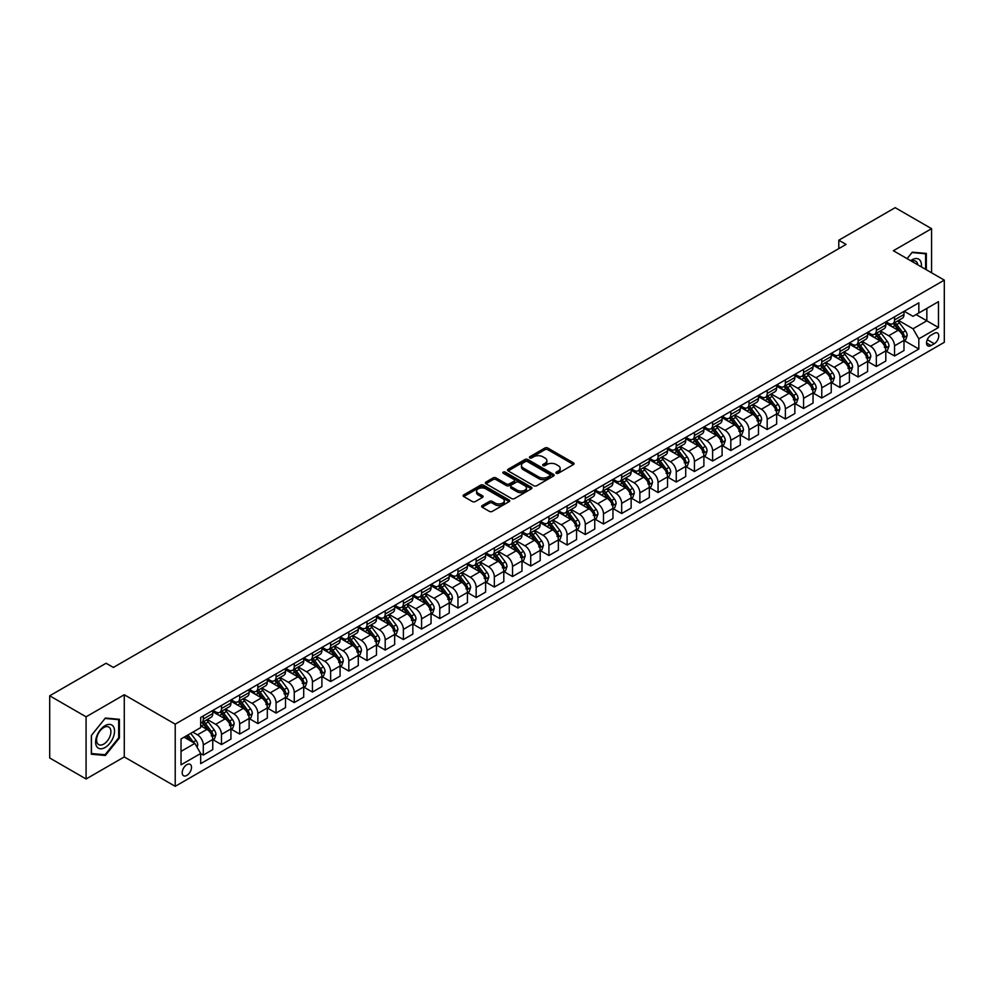 <?xml version="1.0" encoding="UTF-8"?>
<svg xmlns="http://www.w3.org/2000/svg" width="994" height="994" viewBox="0 0 994 994"><rect width="100%" height="100%" fill="white"/><g stroke="black" fill="none" stroke-linecap="round" stroke-linejoin="round"><path stroke-width="1.49" d="M556.305 473.268A1.416 0.82 0 0 0 558.305 473.268L573.476 464.509A2.025 1.168 0 0 0 574.072 463.676A2.025 1.168 0 0 0 573.476 462.856L547.769 448.008A2.025 1.168 0 0 0 544.911 448.008L529.74 456.78A1.416 0.82 0 0 0 531.74 457.923L533.703 456.793A6.461 3.728 0 0 1 542.848 456.793L544.985 458.035A6.461 3.728 0 0 1 546.874 460.669A6.461 3.728 0 0 1 544.985 463.316L543.022 464.447A1.416 0.82 0 0 0 545.023 465.602L546.986 464.459A6.461 3.728 0 0 1 556.131 464.459L558.268 465.701A6.461 3.728 0 0 1 560.156 468.336A6.461 3.728 0 0 1 558.268 470.982L556.305 472.113A1.416 0.82 0 0 0 556.305 473.268L556.305 472.113M186.86 775.407A6.585 3.802 120 0 0 191.159 769.604A6.585 3.802 120 0 0 190.152 764.336A6.585 3.802 120 0 0 186.86 764.659A6.585 3.802 120 0 0 182.548 770.462A6.585 3.802 120 0 0 183.567 775.742A6.585 3.802 120 0 0 186.86 775.407M482.202 505.573A2.025 1.168 0 0 0 481.618 506.406A2.025 1.168 0 0 0 482.202 507.226L489.421 511.388A2.025 1.168 0 0 0 492.278 511.388L509.127 501.659A2.025 1.168 0 0 0 509.723 500.839A2.025 1.168 0 0 0 509.127 500.007L483.419 485.159A2.025 1.168 0 0 0 480.562 485.159L463.713 494.9A2.025 1.168 0 0 0 463.117 495.72A2.025 1.168 0 0 0 463.713 496.54L472.423 501.572A2.025 1.168 0 0 0 475.281 501.572L482.488 497.41A2.025 1.168 0 0 0 483.084 496.59A2.025 1.168 0 0 0 482.488 495.757L478.176 493.272A5.405 3.119 0 0 1 476.586 491.061A5.405 3.119 0 0 1 479.928 488.178A5.405 3.119 0 0 1 485.817 488.849L502.74 498.628A5.405 3.119 0 0 1 504.318 500.839A5.405 3.119 0 0 1 500.988 503.709A5.405 3.119 0 0 1 495.099 503.039L492.278 501.411A2.025 1.168 0 0 0 489.421 501.411L482.202 505.573L482.202 507.226L489.421 503.088L489.421 501.411M124.275 694.756L86.08 716.811L49.7 695.8L49.7 757.975L86.08 778.985L124.275 756.931L175.217 786.329L175.217 724.154L124.275 694.756L124.275 756.931M931.564 272.778L931.564 228.67L893.37 250.724L944.3 280.134L175.217 724.154M931.564 228.67L895.184 207.671L838.799 240.225L838.799 248.624M49.7 695.8L106.085 663.246L113.366 667.446L846.068 244.425L838.799 240.225M533.84 485.743A2.025 1.168 0 0 0 536.698 485.743L553.559 476.014A2.025 1.168 0 0 0 554.143 475.182A2.025 1.168 0 0 0 553.559 474.362L527.839 459.514A2.025 1.168 0 0 0 524.981 459.514L508.133 469.243A2.025 1.168 0 0 0 507.536 470.075A2.025 1.168 0 0 0 508.133 470.895L533.84 485.743M503.772 473.579A1.416 0.82 0 0 1 505.2 473.778L505.2 472.088L531.343 487.184A2.025 1.168 0 0 1 531.939 488.004A2.025 1.168 0 0 1 531.343 488.837L514.494 498.566A2.025 1.168 0 0 1 511.637 498.566L485.917 483.718L485.917 482.078A2.025 1.168 0 0 0 485.333 482.898A2.025 1.168 0 0 0 485.917 483.718M485.917 482.078L493.136 477.903A2.025 1.168 0 0 1 495.994 477.903L506.418 483.929A2.025 1.168 0 0 0 509.276 483.929L514.06 481.171A2.025 1.168 0 0 0 514.656 480.338A2.025 1.168 0 0 0 514.06 479.518L503.2 473.243A1.416 0.82 0 0 1 505.2 472.088M934.261 333.313L931.055 335.164A6.374 3.678 120 0 0 926.893 340.78A6.374 3.678 120 0 0 927.862 345.9A6.374 3.678 120 0 0 931.055 345.577L934.261 343.738A6.374 3.678 120 0 0 938.423 338.109A6.374 3.678 120 0 0 937.454 333.002A6.374 3.678 120 0 0 934.261 333.313M175.217 786.329L944.3 342.309L944.3 280.134M904.205 311.259L913.014 316.34L918.829 312.986L918.829 302.822L200.676 717.444L200.676 727.608L181.032 738.952L181.032 764.821L200.676 753.477L200.676 763.653L918.829 349.031L918.829 338.855L913.014 328.778L898.539 320.428M918.829 312.986L938.485 301.642L938.485 327.523L918.829 338.855M86.08 716.811L86.08 778.985M916.07 314.576L926.843 320.801L926.843 308.364L938.485 301.642M913.014 328.778L926.843 320.801L938.485 327.523M181.032 751.377L194.861 743.4L184.089 737.188M200.676 753.564L203.298 755.08L203.298 744.916A8.238 4.759 -120 0 0 197.483 734.827L192.824 732.143M203.298 755.08L212.753 749.613L212.753 739.449A8.238 4.759 -120 0 0 206.938 729.372L200.676 725.757M212.977 739.66L221.488 744.581L221.488 734.404A8.238 4.759 -120 0 0 215.673 724.328L207.311 719.507M221.488 744.581L230.943 739.114L230.943 728.95A8.238 4.759 -120 0 0 225.129 718.873L212.753 711.729M231.167 729.161L239.678 734.069L239.678 723.905A8.238 4.759 -120 0 0 233.863 713.829L225.501 708.995M239.678 734.069L249.134 728.614L249.134 718.451A8.238 4.759 -120 0 0 243.319 708.362L230.943 701.23M249.357 718.662L257.868 723.57L257.868 713.406A8.238 4.759 -120 0 0 252.054 703.33L243.692 698.496M257.868 723.57L267.324 718.115L267.324 707.939A8.238 4.759 -120 0 0 261.509 697.863L249.134 690.718M267.548 708.15L276.059 713.071L276.059 702.907A8.238 4.759 -120 0 0 270.244 692.818L261.882 687.997M276.059 713.071L285.514 707.604L285.514 697.44A8.238 4.759 -120 0 0 279.699 687.363L267.324 680.219M285.738 697.651L294.249 702.572L294.249 692.408A8.238 4.759 -120 0 0 288.434 682.319L280.072 677.498M294.249 702.572L303.704 697.105L303.704 686.941A8.238 4.759 -120 0 0 297.889 676.864L285.514 669.72M303.928 687.152L312.439 692.06L312.439 681.896A8.238 4.759 -120 0 0 306.624 671.82L298.262 666.986M312.439 692.06L321.894 686.606L321.894 676.442A8.238 4.759 -120 0 0 316.08 666.353L303.704 659.221M322.118 676.653L330.629 681.561L330.629 671.397A8.238 4.759 -120 0 0 324.814 661.321L316.452 656.487M330.629 681.561L340.085 676.106L340.085 665.943A8.238 4.759 -120 0 0 334.27 655.854L321.894 648.709M340.308 666.142L348.819 671.062L348.819 660.898A8.238 4.759 -120 0 0 343.005 650.809L334.643 645.988M348.819 671.062L358.275 665.595L358.275 655.431A8.238 4.759 -120 0 0 352.46 645.354L340.085 638.21M358.499 655.642L367.01 660.563L367.01 650.399A8.238 4.759 -120 0 0 361.195 640.31L352.833 635.489M367.01 660.563L376.465 655.096L376.465 644.932A8.238 4.759 -120 0 0 370.65 634.855L358.275 627.711M376.689 645.143L385.2 650.064L385.2 639.887A8.238 4.759 -120 0 0 379.385 629.811L371.023 624.99M385.2 650.064L394.655 644.597L394.655 634.433A8.238 4.759 -120 0 0 388.84 624.344L376.465 617.212M394.879 634.644L403.39 639.552L403.39 629.388A8.238 4.759 -120 0 0 397.575 619.312L389.213 614.478M403.39 639.552L412.845 634.097L412.845 623.934A8.238 4.759 -120 0 0 407.031 613.845L394.655 606.7M413.069 624.133L421.58 629.053L421.58 618.889A8.238 4.759 -120 0 0 415.765 608.8L407.403 603.979M421.58 629.053L431.048 623.598L431.048 613.422A8.238 4.759 -120 0 0 425.221 603.346L412.845 596.201M431.259 613.633L439.77 618.554L439.77 608.39A8.238 4.759 -120 0 0 433.956 598.301L425.594 593.48M439.77 618.554L449.238 613.087L449.238 602.923A8.238 4.759 -120 0 0 443.411 592.846L431.048 585.702M449.45 603.134L457.961 608.055L457.961 597.879A8.238 4.759 -120 0 0 452.146 587.802L443.784 582.981M457.961 608.055L467.428 602.588L467.428 592.424A8.238 4.759 -120 0 0 461.601 582.335L449.238 575.203M467.64 592.635L476.151 597.543L476.151 587.379A8.238 4.759 -120 0 0 470.336 577.303L461.974 572.469M476.151 597.543L485.619 592.089L485.619 581.925A8.238 4.759 -120 0 0 479.791 571.836L467.428 564.691M485.83 582.136L494.341 587.044L494.341 576.88A8.238 4.759 -120 0 0 488.526 566.791L480.164 561.97M494.341 587.044L503.809 581.589L503.809 571.413A8.238 4.759 -120 0 0 497.982 561.337L485.619 554.192M504.02 571.625L512.531 576.545L512.531 566.381A8.238 4.759 -120 0 0 506.716 556.292L498.354 551.471M512.531 576.545L521.999 571.078L521.999 560.914A8.238 4.759 -120 0 0 516.172 550.838L503.809 543.693M522.21 561.125L530.721 566.046L530.721 555.87A8.238 4.759 -120 0 0 524.907 545.793L516.545 540.972M530.721 566.046L540.189 560.579L540.189 550.415A8.238 4.759 -120 0 0 534.362 540.326L521.999 533.194M540.401 550.626L548.912 555.534L548.912 545.371A8.238 4.759 -120 0 0 543.097 535.294L534.735 530.461M548.912 555.534L558.379 550.08L558.379 539.916A8.238 4.759 -120 0 0 552.552 529.827L540.189 522.682M558.591 540.127L567.102 545.035L567.102 534.871A8.238 4.759 -120 0 0 561.287 524.795L552.925 519.961M567.102 545.035L576.57 539.58L576.57 529.404A8.238 4.759 -120 0 0 570.742 519.328L558.379 512.183M576.781 529.616L585.292 534.536L585.292 524.372A8.238 4.759 -120 0 0 579.477 514.283L571.115 509.462M585.292 534.536L594.76 529.069L594.76 518.905A8.238 4.759 -120 0 0 588.933 508.829L576.57 501.684M594.971 519.116L603.482 524.037L603.482 513.861A8.238 4.759 -120 0 0 597.667 503.784L589.305 498.963M603.482 524.037L612.95 518.57L612.95 508.406A8.238 4.759 -120 0 0 607.123 498.329L594.76 491.185M613.161 508.617L621.672 513.525L621.672 503.362A8.238 4.759 -120 0 0 615.858 493.285L607.496 488.452M621.672 513.525L631.14 508.071L631.14 497.907A8.238 4.759 -120 0 0 625.313 487.818L612.95 480.686M631.352 498.118L639.863 503.026L639.863 492.862A8.238 4.759 -120 0 0 634.048 482.786L625.686 477.952M639.863 503.026L649.331 497.572L649.331 487.395A8.238 4.759 -120 0 0 643.503 477.319L631.14 470.174M649.542 487.607L658.053 492.527L658.053 482.363A8.238 4.759 -120 0 0 652.238 472.274L643.876 467.453M658.053 492.527L667.521 487.06L667.521 476.896A8.238 4.759 -120 0 0 661.693 466.82L649.331 459.675M667.732 477.108L676.243 482.028L676.243 471.864A8.238 4.759 -120 0 0 670.428 461.775L662.066 456.954M676.243 482.028L685.711 476.561L685.711 466.397A8.238 4.759 -120 0 0 679.884 456.321L667.521 449.176M685.922 466.608L694.433 471.516L694.433 461.353A8.238 4.759 -120 0 0 688.618 451.276L680.256 446.443M694.433 471.516L703.901 466.062L703.901 455.898A8.238 4.759 -120 0 0 698.074 445.809L685.711 438.677M704.112 456.109L712.623 461.017L712.623 450.854A8.238 4.759 -120 0 0 706.809 440.777L698.447 435.944M712.623 461.017L722.091 455.563L722.091 445.399A8.238 4.759 -120 0 0 716.264 435.31L703.901 428.166M722.303 445.598L730.814 450.518L730.814 440.354A8.238 4.759 -120 0 0 724.999 430.265L716.637 425.444M730.814 450.518L740.281 445.051L740.281 434.887A8.238 4.759 -120 0 0 734.454 424.811L722.091 417.666M740.493 435.099L749.004 440.019L749.004 429.855A8.238 4.759 -120 0 0 743.189 419.766L734.827 414.945M749.004 440.019L758.472 434.552L758.472 424.388A8.238 4.759 -120 0 0 752.644 414.312L740.281 407.167M758.683 424.6L767.194 429.52L767.194 419.344A8.238 4.759 -120 0 0 761.379 409.267L753.017 404.446M767.194 429.52L776.662 424.053L776.662 413.889A8.238 4.759 -120 0 0 770.835 403.8L758.472 396.668M776.873 414.1L785.384 419.008L785.384 408.845A8.238 4.759 -120 0 0 779.569 398.768L771.207 393.935M785.384 419.008L794.852 413.554L794.852 403.39A8.238 4.759 -120 0 0 789.025 393.301L776.662 386.157M795.063 403.589L803.574 408.509L803.574 398.346A8.238 4.759 -120 0 0 797.76 388.256L789.398 383.435M803.574 408.509L813.042 403.055L813.042 392.878A8.238 4.759 -120 0 0 807.215 382.802L794.852 375.657M813.254 393.09L821.765 398.01L821.765 387.846A8.238 4.759 -120 0 0 815.95 377.757L807.588 372.936M821.765 398.01L831.232 392.543L831.232 382.379A8.238 4.759 -120 0 0 825.405 372.303L813.042 365.158M831.444 382.591L839.955 387.511L839.955 377.335A8.238 4.759 -120 0 0 834.14 367.258L825.778 362.437M839.955 387.511L849.423 382.044L849.423 371.88A8.238 4.759 -120 0 0 843.595 361.791L831.232 354.659M849.634 372.091L858.145 376.999L858.145 366.836A8.238 4.759 -120 0 0 852.33 356.759L843.968 351.926M858.145 376.999L867.613 371.545L867.613 361.381A8.238 4.759 -120 0 0 861.786 351.292L849.423 344.148M867.824 361.592L876.335 366.5L876.335 356.337A8.238 4.759 -120 0 0 870.52 346.247L862.158 341.427M876.335 366.5L885.803 361.046L885.803 350.87A8.238 4.759 -120 0 0 879.976 340.793L867.613 333.649M886.014 351.081L894.525 356.001L894.525 345.837A8.238 4.759 -120 0 0 888.711 335.748L880.349 330.927M894.525 356.001L903.993 350.534L903.993 340.37A8.238 4.759 -120 0 0 898.166 330.294L885.803 323.149M886.014 321.758L888.711 323.311A8.238 4.759 -120 0 0 892.823 323.721A8.238 4.759 -120 0 0 894.525 319.956L894.525 316.85M867.824 332.269L870.52 333.822A8.238 4.759 -120 0 0 874.633 334.22A8.238 4.759 -120 0 0 876.335 330.455L876.335 327.349M849.634 342.768L852.33 344.322A8.238 4.759 -120 0 0 856.443 344.732A8.238 4.759 -120 0 0 858.145 340.954L858.145 337.848M831.444 353.268L834.14 354.821A8.238 4.759 -120 0 0 838.253 355.231A8.238 4.759 -120 0 0 839.955 351.466L839.955 348.347M813.254 363.767L815.95 365.32A8.238 4.759 -120 0 0 820.062 365.73A8.238 4.759 -120 0 0 821.765 361.965L821.765 358.859M795.063 374.278L797.76 375.831A8.238 4.759 -120 0 0 801.872 376.229A8.238 4.759 -120 0 0 803.574 372.464L803.574 369.358M776.873 384.777L779.569 386.331A8.238 4.759 -120 0 0 783.682 386.741A8.238 4.759 -120 0 0 785.384 382.963L785.384 379.857M758.683 395.277L761.379 396.83A8.238 4.759 -120 0 0 765.492 397.24A8.238 4.759 -120 0 0 767.194 393.475L767.194 390.356M740.493 405.776L743.189 407.329A8.238 4.759 -120 0 0 747.302 407.739A8.238 4.759 -120 0 0 749.004 403.974L749.004 400.868M722.303 416.275L724.999 417.84A8.238 4.759 -120 0 0 729.111 418.238A8.238 4.759 -120 0 0 730.814 414.473L730.814 411.367M704.112 426.786L706.809 428.339A8.238 4.759 -120 0 0 710.921 428.749A8.238 4.759 -120 0 0 712.623 424.972L712.623 421.866M685.922 437.285L688.618 438.839A8.238 4.759 -120 0 0 692.731 439.249A8.238 4.759 -120 0 0 694.433 435.484L694.433 432.365M667.732 447.785L670.428 449.338A8.238 4.759 -120 0 0 674.541 449.748A8.238 4.759 -120 0 0 676.243 445.983L676.243 442.877M649.542 458.284L652.238 459.849A8.238 4.759 -120 0 0 656.351 460.247A8.238 4.759 -120 0 0 658.053 456.482L658.053 453.376M631.352 468.795L634.048 470.348A8.238 4.759 -120 0 0 638.16 470.758A8.238 4.759 -120 0 0 639.863 466.981L639.863 463.875M613.161 479.294L615.858 480.847A8.238 4.759 -120 0 0 619.97 481.258A8.238 4.759 -120 0 0 621.672 477.493L621.672 474.374M594.971 489.793L597.667 491.347A8.238 4.759 -120 0 0 601.78 491.757A8.238 4.759 -120 0 0 603.482 487.992L603.482 484.886M576.781 500.293L579.477 501.846A8.238 4.759 -120 0 0 583.59 502.256A8.238 4.759 -120 0 0 585.292 498.491L585.292 495.385M558.591 510.804L561.287 512.357A8.238 4.759 -120 0 0 565.4 512.767A8.238 4.759 -120 0 0 567.102 508.99L567.102 505.884M540.401 521.303L543.097 522.856A8.238 4.759 -120 0 0 547.209 523.266A8.238 4.759 -120 0 0 548.912 519.489L548.912 516.383M522.21 531.802L524.907 533.356A8.238 4.759 -120 0 0 529.019 533.766A8.238 4.759 -120 0 0 530.721 530.001L530.721 526.895M504.02 542.302L506.716 543.855A8.238 4.759 -120 0 0 510.829 544.265A8.238 4.759 -120 0 0 512.531 540.5L512.531 537.394M485.83 552.813L488.526 554.366A8.238 4.759 -120 0 0 492.639 554.764A8.238 4.759 -120 0 0 494.341 550.999L494.341 547.893M467.64 563.312L470.336 564.865A8.238 4.759 -120 0 0 474.449 565.275A8.238 4.759 -120 0 0 476.151 561.498L476.151 558.392M449.45 573.811L452.146 575.364A8.238 4.759 -120 0 0 456.258 575.774A8.238 4.759 -120 0 0 457.961 572.01L457.961 568.891M431.259 584.31L433.956 585.864A8.238 4.759 -120 0 0 438.068 586.274A8.238 4.759 -120 0 0 439.77 582.509L439.77 579.403M413.069 594.822L415.765 596.375A8.238 4.759 -120 0 0 419.878 596.773A8.238 4.759 -120 0 0 421.58 593.008L421.58 589.902M394.879 605.321L397.575 606.874A8.238 4.759 -120 0 0 401.688 607.284A8.238 4.759 -120 0 0 403.39 603.507L403.39 600.401M376.689 615.82L379.385 617.373A8.238 4.759 -120 0 0 383.498 617.783A8.238 4.759 -120 0 0 385.2 614.019L385.2 610.9M358.499 626.319L361.195 627.873A8.238 4.759 -120 0 0 365.307 628.283A8.238 4.759 -120 0 0 367.01 624.518L367.01 621.412M340.308 636.819L343.005 638.384A8.238 4.759 -120 0 0 347.117 638.782A8.238 4.759 -120 0 0 348.819 635.017L348.819 631.911M322.118 647.33L324.814 648.883A8.238 4.759 -120 0 0 328.927 649.293A8.238 4.759 -120 0 0 330.629 645.516L330.629 642.41M303.928 657.829L306.624 659.382A8.238 4.759 -120 0 0 310.737 659.792A8.238 4.759 -120 0 0 312.439 656.028L312.439 652.909M285.738 668.328L288.434 669.881A8.238 4.759 -120 0 0 292.547 670.291A8.238 4.759 -120 0 0 294.249 666.527L294.249 663.42M267.548 678.827L270.244 680.393A8.238 4.759 -120 0 0 274.356 680.791A8.238 4.759 -120 0 0 276.059 677.026L276.059 673.92M249.357 689.339L252.054 690.892A8.238 4.759 -120 0 0 256.166 691.302A8.238 4.759 -120 0 0 257.868 687.525L257.868 684.419M231.167 699.838L233.863 701.391A8.238 4.759 -120 0 0 237.976 701.801A8.238 4.759 -120 0 0 239.678 698.036L239.678 694.918M212.977 710.337L215.673 711.89A8.238 4.759 -120 0 0 219.786 712.3A8.238 4.759 -120 0 0 221.488 708.536L221.488 705.429M904.205 340.582L918.829 349.031M892.823 323.721L902.291 318.266A8.238 4.759 -120 0 0 903.993 314.489L903.993 311.383M874.633 334.22L884.101 328.766A8.238 4.759 -120 0 0 885.803 325.001L885.803 321.882M856.443 344.732L865.911 339.265A8.238 4.759 -120 0 0 867.613 335.5L867.613 332.394M838.253 355.231L847.72 349.764A8.238 4.759 -120 0 0 849.423 345.999L849.423 342.893M820.062 365.73L829.518 360.275A8.238 4.759 -120 0 0 831.232 356.498L831.232 353.392M801.872 376.229L811.328 370.774A8.238 4.759 -120 0 0 813.042 367.01L813.042 363.891M783.682 386.741L793.137 381.274A8.238 4.759 -120 0 0 794.852 377.509L794.852 374.403M765.492 397.24L774.947 391.773A8.238 4.759 -120 0 0 776.662 388.008L776.662 384.902M747.302 407.739L756.757 402.284A8.238 4.759 -120 0 0 758.472 398.507L758.472 395.401M729.111 418.238L738.567 412.783A8.238 4.759 -120 0 0 740.281 409.019L740.281 405.9M710.921 428.749L720.377 423.282A8.238 4.759 -120 0 0 722.091 419.518L722.091 416.411M692.731 439.249L702.186 433.782A8.238 4.759 -120 0 0 703.901 430.017L703.901 426.911M674.541 449.748L683.996 444.293A8.238 4.759 -120 0 0 685.711 440.516L685.711 437.41M656.351 460.247L665.806 454.792A8.238 4.759 -120 0 0 667.521 451.027L667.521 447.909M638.16 470.758L647.616 465.291A8.238 4.759 -120 0 0 649.331 461.527L649.331 458.42M619.97 481.258L629.426 475.791A8.238 4.759 -120 0 0 631.14 472.026L631.14 468.919M601.78 491.757L611.235 486.302A8.238 4.759 -120 0 0 612.95 482.525L612.95 479.419M583.59 502.256L593.045 496.801A8.238 4.759 -120 0 0 594.76 493.024L594.76 489.918M565.4 512.767L574.855 507.3A8.238 4.759 -120 0 0 576.57 503.536L576.57 500.429M547.209 523.266L556.665 517.799A8.238 4.759 -120 0 0 558.379 514.035L558.379 510.928M529.019 533.766L538.475 528.299A8.238 4.759 -120 0 0 540.189 524.534L540.189 521.428M510.829 544.265L520.284 538.81A8.238 4.759 -120 0 0 521.999 535.033L521.999 531.927M492.639 554.764L502.094 549.309A8.238 4.759 -120 0 0 503.809 545.544L503.809 542.426M474.449 565.275L483.904 559.808A8.238 4.759 -120 0 0 485.619 556.044L485.619 552.937M456.258 575.774L465.714 570.308A8.238 4.759 -120 0 0 467.428 566.543L467.428 563.436M438.068 586.274L447.524 580.819A8.238 4.759 -120 0 0 449.238 577.042L449.238 573.936M419.878 596.773L429.333 591.318A8.238 4.759 -120 0 0 431.048 587.553L431.048 584.435M401.688 607.284L411.143 601.817A8.238 4.759 -120 0 0 412.845 598.053L412.845 594.946M383.498 617.783L392.953 612.316A8.238 4.759 -120 0 0 394.655 608.552L394.655 605.445M365.307 628.283L374.763 622.828A8.238 4.759 -120 0 0 376.465 619.051L376.465 615.945M347.117 638.782L356.573 633.327A8.238 4.759 -120 0 0 358.275 629.562L358.275 626.444M328.927 649.293L338.382 643.826A8.238 4.759 -120 0 0 340.085 640.061L340.085 636.955M310.737 659.792L320.192 654.325A8.238 4.759 -120 0 0 321.894 650.561L321.894 647.454M292.547 670.291L302.002 664.837A8.238 4.759 -120 0 0 303.704 661.06L303.704 657.953M274.356 680.791L283.812 675.336A8.238 4.759 -120 0 0 285.514 671.571L285.514 668.453M256.166 691.302L265.622 685.835A8.238 4.759 -120 0 0 267.324 682.07L267.324 678.964M237.976 701.801L247.431 696.334A8.238 4.759 -120 0 0 249.134 692.569L249.134 689.463M219.786 712.3L229.241 706.846A8.238 4.759 -120 0 0 230.943 703.069L230.943 699.962M200.676 723.135A8.238 4.759 -120 0 0 201.596 722.8L211.051 717.345A8.238 4.759 -120 0 0 212.753 713.568L212.753 710.461M201.596 722.8A8.238 4.759 -120 0 0 203.298 719.035L203.298 715.928M194.861 743.4L200.676 753.477M926.333 269.759L926.333 253.42L912.281 252.165L907.075 258.639M91.324 754.235L105.364 755.49L119.404 738.02L119.404 719.296L105.364 718.041L91.324 735.51L91.324 754.235M118.684 737.598L119.404 738.02M103.873 754.632L105.364 755.49M556.876 473.467L558.268 472.659A6.461 3.728 0 0 0 560.156 470.025L560.156 468.336M546.874 460.669L546.874 462.347A6.461 3.728 0 0 1 544.985 464.993L543.581 465.801M573.476 462.856L573.476 464.509L547.769 449.698A2.025 1.168 0 0 0 544.911 449.698L530.299 458.135M553.559 474.362L553.559 476.014L527.839 461.191A2.025 1.168 0 0 0 524.981 461.191L508.158 470.907M549.98 475.766A1.416 0.82 0 0 0 549.98 474.61L527.416 461.576A1.416 0.82 0 0 0 525.416 461.576L523.341 462.769A6.461 3.728 0 0 0 521.452 465.416A6.461 3.728 0 0 0 523.341 468.05L538.773 476.958A6.461 3.728 0 0 0 547.918 476.958L549.98 475.766L549.98 477.443A1.416 0.82 0 0 0 550.403 476.871L550.403 475.182M521.452 465.416L521.452 467.093A6.461 3.728 0 0 0 523.341 469.727L523.341 468.05M549.98 477.443L547.918 478.636A6.461 3.728 0 0 1 538.773 478.636L523.341 469.727M485.942 483.743L493.136 479.593L493.136 477.903M514.656 480.338L514.656 482.015A2.025 1.168 0 0 1 514.06 482.848L509.276 485.606A2.025 1.168 0 0 1 506.418 485.606L495.994 479.593A2.025 1.168 0 0 0 493.136 479.593M505.2 473.778L531.318 488.849M517.24 490.179A5.405 3.119 0 0 0 523.13 490.85A5.405 3.119 0 0 0 526.46 487.967A5.405 3.119 0 0 0 524.882 485.768L518.918 482.314A2.025 1.168 0 0 0 516.06 482.314L511.276 485.084A2.025 1.168 0 0 0 510.68 485.904A2.025 1.168 0 0 0 511.276 486.737L517.24 490.179L517.24 491.856A5.405 3.119 0 0 0 523.13 492.527A5.405 3.119 0 0 0 526.46 489.644L526.46 487.967M510.68 485.904L510.68 487.582A2.025 1.168 0 0 0 511.276 488.414L511.276 486.737M517.24 491.856L511.276 488.414M504.318 500.839L504.318 502.517A5.405 3.119 0 0 1 500.988 505.399A5.405 3.119 0 0 1 495.099 504.716L492.278 503.088A2.025 1.168 0 0 0 489.421 503.088M476.586 491.061L476.586 492.738A5.405 3.119 0 0 0 478.176 494.95L478.176 493.272M482.488 495.757L482.488 497.41L478.176 494.95M509.127 500.007L509.127 501.659L483.419 486.849A2.025 1.168 0 0 0 480.562 486.849L463.738 496.565M903.993 340.706L905.733 339.699L907.187 335.5A5.455 3.144 -120 0 0 905.447 330.853L899.508 322.913A15.742 9.095 -120 0 0 897.781 320.863M891.879 326.653A15.742 9.095 -120 0 0 888.648 323.286M902.502 336.742L904.242 335.736A5.455 3.144 -120 0 0 902.689 332.456L896.737 324.516A15.742 9.095 -120 0 0 895.022 322.454M893.556 323.298A13.071 7.542 60 0 1 895.706 325.746L900.738 332.456M893.271 323.46A15.742 9.095 60 0 1 894.998 325.523L898.949 330.803M885.803 351.205L887.543 350.199L888.996 345.999A5.455 3.144 -120 0 0 887.257 341.352L881.318 333.425A15.742 9.095 -120 0 0 879.591 331.362M873.689 337.152A15.742 9.095 -120 0 0 870.458 333.785M884.312 347.241L886.052 346.235A5.455 3.144 -120 0 0 884.498 342.955L878.547 335.015A15.742 9.095 -120 0 0 876.832 332.953M875.366 333.81A13.071 7.542 60 0 1 877.516 336.245L882.548 342.955M875.08 333.972A15.742 9.095 60 0 1 876.807 336.022L880.759 341.302M867.613 361.717L869.352 360.71L870.806 356.498A5.455 3.144 -120 0 0 869.067 351.864L863.127 343.924A15.742 9.095 -120 0 0 861.4 341.861M855.499 347.664A15.742 9.095 -120 0 0 852.268 344.284M866.122 357.741L867.861 356.734A5.455 3.144 -120 0 0 866.308 353.454L860.357 345.514A15.742 9.095 -120 0 0 858.642 343.464M857.176 344.309A13.071 7.542 60 0 1 859.325 346.744L864.358 353.466M856.89 344.471A15.742 9.095 60 0 1 858.617 346.521L862.568 351.801M849.423 372.216L851.162 371.209L852.616 367.01A5.455 3.144 -120 0 0 850.876 362.363L844.937 354.423A15.742 9.095 -120 0 0 843.21 352.361M837.308 358.163A15.742 9.095 -120 0 0 834.078 354.783M847.932 368.24L849.671 367.233A5.455 3.144 -120 0 0 848.118 363.953L842.166 356.026A15.742 9.095 -120 0 0 840.452 353.963M838.986 354.808A13.071 7.542 60 0 1 841.135 357.244L846.167 363.966M838.7 354.97A15.742 9.095 60 0 1 840.427 357.032L844.378 362.301M831.232 382.715L832.972 381.708L834.426 377.509A5.455 3.144 -120 0 0 832.686 372.862L826.747 364.922A15.742 9.095 -120 0 0 825.02 362.872M819.118 368.662A15.742 9.095 -120 0 0 815.888 365.295M829.741 378.751L831.481 377.745A5.455 3.144 -120 0 0 829.928 374.465L823.976 366.525A15.742 9.095 -120 0 0 822.262 364.463M820.795 365.307A13.071 7.542 60 0 1 822.945 367.755L827.977 374.465M820.51 365.469A15.742 9.095 60 0 1 822.237 367.531L826.188 372.812M921.351 266.889A13.382 7.728 120 0 0 920.183 260.527A13.382 7.728 120 0 0 910.641 260.701M917.773 264.814A10.126 5.852 120 0 0 916.866 262.242A10.126 5.852 120 0 0 915.735 261.186A10.126 5.852 120 0 0 911.573 261.236M911.97 252.563L925.6 253.793L925.6 269.337M924.693 253.271L925.6 253.793M907.112 258.664L911.995 252.575M105.066 725.67A13.382 7.728 120 0 0 95.61 742.058A13.382 7.728 120 0 0 105.066 747.513A13.382 7.728 120 0 0 114.534 731.137A13.382 7.728 120 0 0 105.066 725.67M103.749 727.558A10.126 5.852 120 0 0 97.126 736.479A10.126 5.852 120 0 0 98.679 744.605A10.126 5.852 120 0 0 103.749 744.096A10.126 5.852 120 0 0 110.359 735.175A10.126 5.852 120 0 0 108.806 727.061A10.126 5.852 120 0 0 103.749 727.558M118.684 737.809L105.066 754.732L91.46 753.527L91.46 735.374L105.066 718.451L118.684 719.668L118.684 737.809M117.777 719.147L118.684 719.668M813.042 393.214L814.782 392.208L816.236 388.008A5.455 3.144 -120 0 0 814.496 383.361L808.557 375.434A15.742 9.095 -120 0 0 806.83 373.371M800.928 379.161A15.742 9.095 -120 0 0 797.697 375.794M811.551 389.25L813.291 388.244A5.455 3.144 -120 0 0 811.738 384.964L805.786 377.024A15.742 9.095 -120 0 0 804.071 374.962M802.605 375.807A13.071 7.542 60 0 1 804.755 378.254L809.787 384.964M802.32 375.981A15.742 9.095 60 0 1 804.047 378.031L807.998 383.311M794.852 403.726L796.592 402.707L798.045 398.507A5.455 3.144 -120 0 0 796.306 393.873L790.367 385.933A15.742 9.095 -120 0 0 788.64 383.87M782.725 389.673A15.742 9.095 -120 0 0 779.507 386.293M793.361 399.75L795.101 398.743A5.455 3.144 -120 0 0 793.547 395.463L787.596 387.523A15.742 9.095 -120 0 0 785.881 385.473M784.415 386.318A13.071 7.542 60 0 1 786.565 388.753L791.597 395.475M784.129 386.48A15.742 9.095 60 0 1 785.856 388.53L789.808 393.81M776.662 414.225L778.401 413.218L779.855 409.019A5.455 3.144 -120 0 0 778.116 404.372L772.176 396.432A15.742 9.095 -120 0 0 770.449 394.369M764.535 400.172A15.742 9.095 -120 0 0 761.317 396.792M775.171 410.249L776.91 409.242A5.455 3.144 -120 0 0 775.357 405.962L769.406 398.022A15.742 9.095 -120 0 0 767.691 395.972M766.225 396.817A13.071 7.542 60 0 1 768.374 399.253L773.407 405.974M765.939 396.979A15.742 9.095 60 0 1 767.666 399.041L771.617 404.309M758.472 424.724L760.211 423.717L761.665 419.518A5.455 3.144 -120 0 0 759.925 414.871L753.986 406.931A15.742 9.095 -120 0 0 752.259 404.881M746.345 410.671A15.742 9.095 -120 0 0 743.127 407.304M756.981 420.76L758.72 419.754A5.455 3.144 -120 0 0 757.167 416.474L751.216 408.534A15.742 9.095 -120 0 0 749.501 406.471M748.035 407.316A13.071 7.542 60 0 1 750.184 409.764L755.216 416.474M747.749 407.478A15.742 9.095 60 0 1 749.476 409.54L753.427 414.821M740.281 435.223L742.021 434.216L743.475 430.017A5.455 3.144 -120 0 0 741.735 425.37L735.796 417.43A15.742 9.095 -120 0 0 734.069 415.38M728.155 421.17A15.742 9.095 -120 0 0 724.937 417.803M738.79 431.259L740.53 430.253A5.455 3.144 -120 0 0 738.977 426.973L733.025 419.033A15.742 9.095 -120 0 0 731.311 416.971M729.844 417.815A13.071 7.542 60 0 1 731.994 420.263L737.026 426.973M729.559 417.989A15.742 9.095 60 0 1 731.286 420.04L735.237 425.32M722.091 445.734L723.831 444.716L725.285 440.516A5.455 3.144 -120 0 0 723.545 435.881L717.606 427.942A15.742 9.095 -120 0 0 715.879 425.879M709.964 431.682A15.742 9.095 -120 0 0 706.746 428.302M720.6 441.758L722.34 440.752A5.455 3.144 -120 0 0 720.787 437.472L714.835 429.532A15.742 9.095 -120 0 0 713.12 427.482M711.654 428.327A13.071 7.542 60 0 1 713.804 430.762L718.836 437.484M711.369 428.489A15.742 9.095 60 0 1 713.096 430.539L717.047 435.819M703.901 456.234L705.641 455.227L707.094 451.027A5.455 3.144 -120 0 0 705.355 446.381L699.416 438.441A15.742 9.095 -120 0 0 697.689 436.378M691.774 442.181A15.742 9.095 -120 0 0 688.556 438.801M702.41 452.258L704.15 451.251A5.455 3.144 -120 0 0 702.596 447.971L696.645 440.031A15.742 9.095 -120 0 0 694.93 437.981M693.464 438.826A13.071 7.542 60 0 1 695.614 441.261L700.646 447.983M693.178 438.988A15.742 9.095 60 0 1 694.905 441.05L698.857 446.318M685.711 466.733L687.45 465.726L688.904 461.527A5.455 3.144 -120 0 0 687.165 456.88L681.225 448.94A15.742 9.095 -120 0 0 679.498 446.89M673.584 452.68A15.742 9.095 -120 0 0 670.366 449.313M684.22 462.769L685.959 461.75A5.455 3.144 -120 0 0 684.406 458.47L678.455 450.543A15.742 9.095 -120 0 0 676.74 448.48M675.274 449.325A13.071 7.542 60 0 1 677.423 451.761L682.456 458.482M674.988 449.487A15.742 9.095 60 0 1 676.715 451.549L680.666 456.83M667.521 477.232L669.26 476.225L670.714 472.026A5.455 3.144 -120 0 0 668.974 467.379L663.035 459.439A15.742 9.095 -120 0 0 661.308 457.389M655.394 463.179A15.742 9.095 -120 0 0 652.176 459.812M666.03 473.268L667.769 472.262A5.455 3.144 -120 0 0 666.216 468.982L660.264 461.042A15.742 9.095 -120 0 0 658.55 458.979M657.084 459.824A13.071 7.542 60 0 1 659.233 462.272L664.265 468.982M656.798 459.986A15.742 9.095 60 0 1 658.525 462.048L662.476 467.329M649.331 487.743L651.07 486.725L652.524 482.525A5.455 3.144 -120 0 0 650.784 477.878L644.845 469.951A15.742 9.095 -120 0 0 643.118 467.888M637.204 473.678A15.742 9.095 -120 0 0 633.986 470.311M647.839 483.767L649.579 482.761A5.455 3.144 -120 0 0 648.026 479.481L642.074 471.541A15.742 9.095 -120 0 0 640.36 469.491M638.894 470.336A13.071 7.542 60 0 1 641.043 472.771L646.075 479.493M638.608 470.497A15.742 9.095 60 0 1 640.335 472.548L644.286 477.828M631.14 498.242L632.88 497.236L634.334 493.024A5.455 3.144 -120 0 0 632.594 488.389L626.655 480.45A15.742 9.095 -120 0 0 624.928 478.387M619.013 484.19A15.742 9.095 -120 0 0 615.795 480.81M629.649 494.267L631.389 493.26A5.455 3.144 -120 0 0 629.836 489.98L623.884 482.04A15.742 9.095 -120 0 0 622.169 479.99M620.703 480.835A13.071 7.542 60 0 1 622.853 483.27L627.885 489.992M620.418 480.997A15.742 9.095 60 0 1 622.145 483.059L626.096 488.327M612.95 508.742L614.69 507.735L616.143 503.536A5.455 3.144 -120 0 0 614.404 498.889L608.465 490.949A15.742 9.095 -120 0 0 606.738 488.899M600.823 494.689A15.742 9.095 -120 0 0 597.605 491.309M611.459 504.778L613.199 503.759A5.455 3.144 -120 0 0 611.645 500.479L605.694 492.552A15.742 9.095 -120 0 0 603.979 490.489M602.513 491.334A13.071 7.542 60 0 1 604.663 493.769L609.695 500.491M602.227 491.496A15.742 9.095 60 0 1 603.954 493.558L607.906 498.826M594.76 519.241L596.499 518.234L597.953 514.035A5.455 3.144 -120 0 0 596.214 509.388L590.274 501.448A15.742 9.095 -120 0 0 588.547 499.398M582.633 505.188A15.742 9.095 -120 0 0 579.415 501.821M593.269 515.277L595.008 514.271A5.455 3.144 -120 0 0 593.455 510.991L587.504 503.051A15.742 9.095 -120 0 0 585.789 500.988M584.323 501.833A13.071 7.542 60 0 1 586.472 504.281L591.505 510.991M584.037 501.995A15.742 9.095 60 0 1 585.764 504.057L589.715 509.338M576.57 529.74L578.309 528.733L579.763 524.534A5.455 3.144 -120 0 0 578.023 519.887L572.084 511.96A15.742 9.095 -120 0 0 570.357 509.897M564.443 515.687A15.742 9.095 -120 0 0 561.225 512.32M575.079 525.776L576.818 524.77A5.455 3.144 -120 0 0 575.265 521.49L569.313 513.55A15.742 9.095 -120 0 0 567.599 511.5M566.133 512.345A13.071 7.542 60 0 1 568.282 514.78L573.314 521.49M565.847 512.506A15.742 9.095 60 0 1 567.562 514.557L571.525 519.837M558.379 540.251L560.119 539.245L561.573 535.033A5.455 3.144 -120 0 0 559.833 530.398L553.894 522.459A15.742 9.095 -120 0 0 552.167 520.396M546.253 526.199A15.742 9.095 -120 0 0 543.035 522.819M556.888 536.275L558.628 535.269A5.455 3.144 -120 0 0 557.075 531.989L551.123 524.049A15.742 9.095 -120 0 0 549.409 521.999M547.942 522.844A13.071 7.542 60 0 1 550.092 525.279L555.112 532.001M547.657 523.006A15.742 9.095 60 0 1 549.371 525.056L553.335 530.336M540.189 550.751L541.929 549.744L543.383 545.544A5.455 3.144 -120 0 0 541.643 540.898L535.704 532.958A15.742 9.095 -120 0 0 533.977 530.908M528.062 536.698A15.742 9.095 -120 0 0 524.844 533.318M538.698 546.787L540.438 545.768A5.455 3.144 -120 0 0 538.885 542.488L532.933 534.561A15.742 9.095 -120 0 0 531.218 532.498M529.752 533.343A13.071 7.542 60 0 1 531.902 535.778L536.922 542.5M529.467 533.505A15.742 9.095 60 0 1 531.181 535.567L535.145 540.835M521.999 561.25L523.739 560.243L525.192 556.044A5.455 3.144 -120 0 0 523.453 551.397L517.514 543.457A15.742 9.095 -120 0 0 515.787 541.407M509.872 547.197A15.742 9.095 -120 0 0 506.654 543.83M520.508 557.286L522.248 556.28A5.455 3.144 -120 0 0 520.694 552.999L514.743 545.06A15.742 9.095 -120 0 0 513.028 542.997M511.562 543.842A13.071 7.542 60 0 1 513.699 546.29L518.731 552.999M511.276 544.004A15.742 9.095 60 0 1 512.991 546.066L516.955 551.347M503.809 571.749L505.548 570.742L507.002 566.543A5.455 3.144 -120 0 0 505.263 561.896L499.323 553.969A15.742 9.095 -120 0 0 497.596 551.906M491.682 557.696A15.742 9.095 -120 0 0 488.464 554.329M502.318 567.785L504.057 566.779A5.455 3.144 -120 0 0 502.504 563.499L496.553 555.559A15.742 9.095 -120 0 0 494.838 553.496M493.372 554.354A13.071 7.542 60 0 1 495.509 556.789L500.541 563.499M493.086 554.515A15.742 9.095 60 0 1 494.801 556.565L498.764 561.846M485.619 582.26L487.358 581.254L488.812 577.042A5.455 3.144 -120 0 0 487.072 572.407L481.133 564.468A15.742 9.095 -120 0 0 479.406 562.405M473.492 568.208A15.742 9.095 -120 0 0 470.274 564.828M484.128 578.284L485.867 577.278A5.455 3.144 -120 0 0 484.314 573.998L478.362 566.058A15.742 9.095 -120 0 0 476.648 564.008M475.182 564.853A13.071 7.542 60 0 1 477.319 567.288L482.351 574.01M474.896 565.014A15.742 9.095 60 0 1 476.611 567.065L480.574 572.345M467.428 592.759L469.168 591.753L470.622 587.553A5.455 3.144 -120 0 0 468.882 582.906L462.943 574.967A15.742 9.095 -120 0 0 461.216 572.904M455.302 578.707A15.742 9.095 -120 0 0 452.084 575.327M465.938 588.783L467.677 587.777A5.455 3.144 -120 0 0 466.124 584.497L460.172 576.57A15.742 9.095 -120 0 0 458.458 574.507M456.991 575.352A13.071 7.542 60 0 1 459.129 577.787L464.161 584.509M456.706 575.514A15.742 9.095 60 0 1 458.42 577.576L462.384 582.844M449.238 603.259L450.978 602.252L452.432 598.053A5.455 3.144 -120 0 0 450.692 593.406L444.753 585.466A15.742 9.095 -120 0 0 443.026 583.416M437.111 589.206A15.742 9.095 -120 0 0 433.893 585.839M447.747 599.295L449.487 598.289A5.455 3.144 -120 0 0 447.934 595.008L441.982 587.069A15.742 9.095 -120 0 0 440.267 585.006M438.801 585.851A13.071 7.542 60 0 1 440.938 588.299L445.971 595.008M438.516 586.013A15.742 9.095 60 0 1 440.23 588.075L444.194 593.356M431.048 613.758L432.788 612.751L434.241 608.552A5.455 3.144 -120 0 0 432.502 603.905L426.55 595.978A15.742 9.095 -120 0 0 424.836 593.915M418.921 599.705A15.742 9.095 -120 0 0 415.703 596.338M429.557 609.794L431.297 608.788A5.455 3.144 -120 0 0 429.743 605.508L423.792 597.568A15.742 9.095 -120 0 0 422.077 595.505M420.611 596.363A13.071 7.542 60 0 1 422.748 598.798L427.78 605.508M420.325 596.524A15.742 9.095 60 0 1 422.04 598.574L426.004 603.855M412.845 624.269L414.597 623.25L416.051 619.051A5.455 3.144 -120 0 0 414.312 614.416L408.36 606.477A15.742 9.095 -120 0 0 406.645 604.414M400.731 610.217A15.742 9.095 -120 0 0 397.513 606.837M411.367 620.293L413.106 619.287A5.455 3.144 -120 0 0 411.553 616.007L405.602 608.067A15.742 9.095 -120 0 0 403.887 606.017M402.421 606.862A13.071 7.542 60 0 1 404.558 609.297L409.59 616.019M402.135 607.023A15.742 9.095 60 0 1 403.85 609.073L407.813 614.354M394.655 634.768L396.407 633.762L397.861 629.562A5.455 3.144 -120 0 0 396.121 624.915L390.17 616.976A15.742 9.095 -120 0 0 388.455 614.913M382.541 620.716A15.742 9.095 -120 0 0 379.323 617.336M393.177 630.792L394.916 629.786A5.455 3.144 -120 0 0 393.351 626.506L387.411 618.566A15.742 9.095 -120 0 0 385.697 616.516M384.231 617.361A13.071 7.542 60 0 1 386.368 619.796L391.4 626.518M383.945 617.522A15.742 9.095 60 0 1 385.66 619.585L389.623 624.853M376.465 645.268L378.217 644.261L379.671 640.061A5.455 3.144 -120 0 0 377.931 635.414L371.98 627.475A15.742 9.095 -120 0 0 370.265 625.425M364.351 631.215A15.742 9.095 -120 0 0 361.133 627.848M374.986 641.304L376.726 640.298A5.455 3.144 -120 0 0 375.16 637.017L369.221 629.078A15.742 9.095 -120 0 0 367.507 627.015M366.041 627.86A13.071 7.542 60 0 1 368.178 630.308L373.21 637.017M365.755 628.022A15.742 9.095 60 0 1 367.469 630.084L371.433 635.365M358.275 655.767L360.027 654.76L361.481 650.561A5.455 3.144 -120 0 0 359.741 645.914L353.789 637.974A15.742 9.095 -120 0 0 352.075 635.924M346.161 641.714A15.742 9.095 -120 0 0 342.942 638.347M356.796 651.803L358.536 650.797A5.455 3.144 -120 0 0 356.97 647.516L351.031 639.577A15.742 9.095 -120 0 0 349.316 637.514M347.85 638.359A13.071 7.542 60 0 1 349.987 640.807L355.02 647.516M347.565 638.533A15.742 9.095 60 0 1 349.279 640.583L353.243 645.864M340.085 666.278L341.837 665.259L343.29 661.06A5.455 3.144 -120 0 0 341.551 656.425L335.599 648.486A15.742 9.095 -120 0 0 333.885 646.423M327.97 652.226A15.742 9.095 -120 0 0 324.752 648.846M338.606 662.302L340.346 661.296A5.455 3.144 -120 0 0 338.78 658.016L332.841 650.076A15.742 9.095 -120 0 0 331.126 648.026M329.66 648.871A13.071 7.542 60 0 1 331.797 651.306L336.829 658.028M329.374 649.032A15.742 9.095 60 0 1 331.089 651.082L335.053 656.363M321.894 676.777L323.646 675.771L325.1 671.571A5.455 3.144 -120 0 0 323.361 666.924L317.409 658.985A15.742 9.095 -120 0 0 315.694 656.922M309.78 662.725A15.742 9.095 -120 0 0 306.562 659.345M320.416 672.801L322.155 671.795A5.455 3.144 -120 0 0 320.59 668.515L314.651 660.575A15.742 9.095 -120 0 0 312.936 658.525M311.47 659.37A13.071 7.542 60 0 1 313.607 661.805L318.639 668.527M311.184 659.531A15.742 9.095 60 0 1 312.899 661.594L316.862 666.862M303.704 687.276L305.456 686.27L306.91 682.07A5.455 3.144 -120 0 0 305.17 677.423L299.219 669.484A15.742 9.095 -120 0 0 297.504 667.434M291.59 673.224A15.742 9.095 -120 0 0 288.372 669.857M302.226 683.313L303.965 682.294A5.455 3.144 -120 0 0 302.4 679.014L296.46 671.087A15.742 9.095 -120 0 0 294.746 669.024M293.28 669.869A13.071 7.542 60 0 1 295.417 672.304L300.449 679.026M292.994 670.031A15.742 9.095 60 0 1 294.709 672.093L298.672 677.374M285.514 697.776L287.266 696.769L288.72 692.569A5.455 3.144 -120 0 0 286.98 687.923L281.029 679.983A15.742 9.095 -120 0 0 279.314 677.933M273.4 683.723A15.742 9.095 -120 0 0 270.182 680.356M284.035 693.812L285.775 692.806A5.455 3.144 -120 0 0 284.209 689.525L278.27 681.586A15.742 9.095 -120 0 0 276.556 679.523M275.089 680.368A13.071 7.542 60 0 1 277.227 682.816L282.259 689.525M274.804 680.53A15.742 9.095 60 0 1 276.518 682.592L280.47 687.873M267.324 708.287L269.076 707.268L270.53 703.069A5.455 3.144 -120 0 0 268.79 698.422L262.838 690.495A15.742 9.095 -120 0 0 261.124 688.432M255.209 694.222A15.742 9.095 -120 0 0 251.991 690.855M265.845 704.311L267.585 703.305A5.455 3.144 -120 0 0 266.019 700.024L260.08 692.085A15.742 9.095 -120 0 0 258.365 690.035M256.899 690.88A13.071 7.542 60 0 1 259.036 693.315L264.069 700.037M256.614 691.041A15.742 9.095 60 0 1 258.328 693.091L262.279 698.372M249.134 718.786L250.886 717.78L252.339 713.568A5.455 3.144 -120 0 0 250.6 708.933L244.648 700.994A15.742 9.095 -120 0 0 242.934 698.931M237.019 704.734A15.742 9.095 -120 0 0 233.801 701.354M247.655 714.81L249.395 713.804A5.455 3.144 -120 0 0 247.829 710.524L241.89 702.584A15.742 9.095 -120 0 0 240.175 700.534M238.709 701.379A13.071 7.542 60 0 1 240.846 703.814L245.878 710.536M238.423 701.54A15.742 9.095 60 0 1 240.138 703.603L244.089 708.871M230.943 729.285L232.695 728.279L234.149 724.079A5.455 3.144 -120 0 0 232.41 719.432L226.458 711.493A15.742 9.095 -120 0 0 224.743 709.443M218.829 715.233A15.742 9.095 -120 0 0 215.611 711.853M229.465 725.322L231.204 724.303A5.455 3.144 -120 0 0 229.639 721.023L223.7 713.096A15.742 9.095 -120 0 0 221.985 711.033M220.519 711.878A13.071 7.542 60 0 1 222.656 714.313L227.688 721.035M220.233 712.039A15.742 9.095 60 0 1 221.948 714.102L225.899 719.37M212.753 739.784L214.505 738.778L215.959 734.578A5.455 3.144 -120 0 0 214.219 729.931L208.268 721.992A15.742 9.095 -120 0 0 206.553 719.942M211.262 735.821L213.014 734.814A5.455 3.144 -120 0 0 211.449 731.534L205.51 723.595A15.742 9.095 -120 0 0 203.795 721.532M202.329 722.377A13.071 7.542 60 0 1 204.466 724.825L209.498 731.534M202.043 722.539A15.742 9.095 60 0 1 203.758 724.601L207.709 729.882M197.036 747.177L197.769 745.078A5.455 3.144 -120 0 0 196.029 740.431L190.724 733.348M193.755 742.766A5.455 3.144 -120 0 0 193.258 742.033L187.953 734.951M186.586 735.734L190.401 740.828M186.213 735.958L189.444 740.269M197.483 734.827L206.938 729.372M215.673 724.328L225.129 718.873M233.863 713.829L243.319 708.362M252.054 703.33L261.509 697.863M270.244 692.818L279.699 687.363M288.434 682.319L297.889 676.864M306.624 671.82L316.08 666.353M324.814 661.321L334.27 655.854M343.005 650.809L352.46 645.354M361.195 640.31L370.65 634.855M379.385 629.811L388.84 624.344M397.575 619.312L407.031 613.845M415.765 608.8L425.221 603.346M433.956 598.301L443.411 592.846M452.146 587.802L461.601 582.335M470.336 577.303L479.791 571.836M488.526 566.791L497.982 561.337M506.716 556.292L516.172 550.838M524.907 545.793L534.362 540.326M543.097 535.294L552.552 529.827M561.287 524.795L570.742 519.328M579.477 514.283L588.933 508.829M597.667 503.784L607.123 498.329M615.858 493.285L625.313 487.818M634.048 482.786L643.503 477.319M652.238 472.274L661.693 466.82M670.428 461.775L679.884 456.321M688.618 451.276L698.074 445.809M706.809 440.777L716.264 435.31M724.999 430.265L734.454 424.811M743.189 419.766L752.644 414.312M761.379 409.267L770.835 403.8M779.569 398.768L789.025 393.301M797.76 388.256L807.215 382.802M815.95 377.757L825.405 372.303M834.14 367.258L843.595 361.791M852.33 356.759L861.786 351.292M870.52 346.247L879.976 340.793M888.711 335.748L898.166 330.294M894.525 319.956L903.993 314.489M894.525 345.837L903.993 340.37M876.335 356.337L885.803 350.87M876.335 330.455L885.803 325.001M858.145 366.836L867.613 361.381M858.145 340.954L867.613 335.5M839.955 377.335L849.423 371.88M839.955 351.466L849.423 345.999M821.765 387.846L831.232 382.379M821.765 361.965L831.232 356.498M803.574 398.346L813.042 392.878M803.574 372.464L813.042 367.01M785.384 408.845L794.852 403.39M785.384 382.963L794.852 377.509M767.194 419.344L776.662 413.889M767.194 393.475L776.662 388.008M749.004 429.855L758.472 424.388M749.004 403.974L758.472 398.507M730.814 440.354L740.281 434.887M730.814 414.473L740.281 409.019M712.623 450.854L722.091 445.399M712.623 424.972L722.091 419.518M694.433 461.353L703.901 455.898M694.433 435.484L703.901 430.017M676.243 471.864L685.711 466.397M676.243 445.983L685.711 440.516M658.053 482.363L667.521 476.896M658.053 456.482L667.521 451.027M639.863 492.862L649.331 487.395M639.863 466.981L649.331 461.527M621.672 503.362L631.14 497.907M621.672 477.493L631.14 472.026M603.482 513.861L612.95 508.406M603.482 487.992L612.95 482.525M585.292 524.372L594.76 518.905M585.292 498.491L594.76 493.024M567.102 534.871L576.57 529.404M567.102 508.99L576.57 503.536M548.912 545.371L558.379 539.916M548.912 519.489L558.379 514.035M530.721 555.87L540.189 550.415M530.721 530.001L540.189 524.534M512.531 566.381L521.999 560.914M512.531 540.5L521.999 535.033M494.341 576.88L503.809 571.413M494.341 550.999L503.809 545.544M476.151 587.379L485.619 581.925M476.151 561.498L485.619 556.044M457.961 597.879L467.428 592.424M457.961 572.01L467.428 566.543M439.77 608.39L449.238 602.923M439.77 582.509L449.238 577.042M421.58 618.889L431.048 613.422M421.58 593.008L431.048 587.553M403.39 629.388L412.845 623.934M403.39 603.507L412.845 598.053M385.2 639.887L394.655 634.433M385.2 614.019L394.655 608.552M367.01 650.399L376.465 644.932M367.01 624.518L376.465 619.051M348.819 660.898L358.275 655.431M348.819 635.017L358.275 629.562M330.629 671.397L340.085 665.943M330.629 645.516L340.085 640.061M312.439 681.896L321.894 676.442M312.439 656.028L321.894 650.561M294.249 692.408L303.704 686.941M294.249 666.527L303.704 661.06M276.059 702.907L285.514 697.44M276.059 677.026L285.514 671.571M257.868 713.406L267.324 707.939M257.868 687.525L267.324 682.07M239.678 723.905L249.134 718.451M239.678 698.036L249.134 692.569M221.488 734.404L230.943 728.95M221.488 708.536L230.943 703.069M203.298 744.916L212.753 739.449M203.298 719.035L212.753 713.568M927.278 339.699L934.261 343.738M926.545 342.98L931.055 345.577M558.268 472.659L558.268 470.982M543.022 465.602L543.022 464.447M544.985 464.993L544.985 463.316M529.74 457.923L529.74 456.78M544.911 449.698L544.911 448.008M547.769 449.698L547.769 448.008M508.133 470.895L508.133 469.243M524.981 461.191L524.981 459.514M527.839 461.191L527.839 459.514M538.773 478.636L538.773 476.958M547.918 478.636L547.918 476.958M495.994 479.593L495.994 477.903M506.418 485.606L506.418 483.929M509.276 485.606L509.276 483.929M514.06 482.848L514.06 481.171M531.343 488.837L531.343 487.184M492.278 503.088L492.278 501.411M495.099 504.716L495.099 503.039M463.713 496.54L463.713 494.9M480.562 486.849L480.562 485.159M483.419 486.849L483.419 485.159M903.583 337.662L907.149 335.599M896.737 324.516L899.508 322.913M892.45 326.989L894.998 325.523M902.689 332.456L905.447 330.853M902.254 334.58L904.242 335.736M885.393 348.173L888.959 346.111M878.547 335.015L881.318 333.425M874.26 337.488L876.807 336.022M884.498 342.955L887.257 341.352M884.064 345.08L886.052 346.235M867.203 358.672L870.769 356.61M860.357 345.514L863.127 343.924M856.07 347.999L858.617 346.521M866.308 353.454L869.067 351.864M865.873 355.579L867.861 356.734M849.013 369.172L852.579 367.109M842.166 356.026L844.937 354.423M837.88 358.499L840.427 357.032M848.118 363.953L850.876 362.363M847.683 366.09L849.671 367.233M830.822 379.671L834.388 377.608M823.976 366.525L826.747 364.922M819.69 368.998L822.237 367.531M829.928 374.465L832.686 372.862M829.493 376.589L831.481 377.745M812.632 390.182L816.198 388.12M805.786 377.024L808.557 375.434M801.499 379.497L804.047 378.031M811.738 384.964L814.496 383.361M811.303 387.088L813.291 388.244M794.442 400.681L798.008 398.619M787.596 387.523L790.367 385.933M783.309 389.996L785.856 388.53M793.547 395.463L796.306 393.873M793.113 397.588L795.101 398.743M776.252 411.181L779.818 409.118M769.406 398.022L772.176 396.432M765.119 400.507L767.666 399.041M775.357 405.962L778.116 404.372M774.922 408.099L776.91 409.242M758.062 421.68L761.628 419.617M751.216 408.534L753.986 406.931M746.929 411.007L749.476 409.54M757.167 416.474L759.925 414.871M756.732 418.598L758.72 419.754M739.871 432.191L743.437 430.129M733.025 419.033L735.796 417.43M728.739 421.506L731.286 420.04M738.977 426.973L741.735 425.37M738.542 429.097L740.53 430.253M721.681 442.69L725.247 440.628M714.835 429.532L717.606 427.942M710.548 432.005L713.096 430.539M720.787 437.472L723.545 435.881M720.352 439.596L722.34 440.752M703.491 453.189L707.057 451.127M696.645 440.031L699.416 438.441M692.358 442.516L694.905 441.05M702.596 447.971L705.355 446.381M702.162 450.108L704.15 451.251M685.301 463.689L688.867 461.626M678.455 450.543L681.225 448.94M674.168 453.016L676.715 451.549M684.406 458.47L687.165 456.88M683.971 460.607L685.959 461.75M667.111 474.188L670.677 472.125M660.264 461.042L663.035 459.439M655.978 463.515L658.525 462.048M666.216 468.982L668.974 467.379M665.781 471.106L667.769 472.262M648.92 484.699L652.486 482.637M642.074 471.541L644.845 469.951M637.788 474.014L640.335 472.548M648.026 479.481L650.784 477.878M647.591 481.605L649.579 482.761M630.73 495.198L634.296 493.136M623.884 482.04L626.655 480.45M619.597 484.525L622.145 483.059M629.836 489.98L632.594 488.389M629.401 492.117L631.389 493.26M612.54 505.697L616.106 503.635M605.694 492.552L608.465 490.949M601.407 495.024L603.954 493.558M611.645 500.479L614.404 498.889M611.211 502.616L613.199 503.759M594.35 516.197L597.916 514.134M587.504 503.051L590.274 501.448M583.217 505.524L585.764 504.057M593.455 510.991L596.214 509.388M593.02 513.115L595.008 514.271M576.16 526.708L579.726 524.646M569.313 513.55L572.084 511.96M565.027 516.023L567.562 514.557M575.265 521.49L578.023 519.887M574.83 523.614L576.818 524.77M557.969 537.207L561.535 535.145M551.123 524.049L553.894 522.459M546.837 526.534L549.371 525.056M557.075 531.989L559.833 530.398M556.64 534.126L558.628 535.269M539.779 547.706L543.345 545.644M532.933 534.561L535.704 532.958M528.646 537.033L531.181 535.567M538.885 542.488L541.643 540.898M538.45 544.625L540.438 545.768M521.589 558.206L525.155 556.143M514.743 545.06L517.514 543.457M510.456 547.532L512.991 546.066M520.694 552.999L523.453 551.397M520.26 555.124L522.248 556.28M503.399 568.717L506.965 566.655M496.553 555.559L499.323 553.969M492.266 558.032L494.801 556.565M502.504 563.499L505.263 561.896M502.069 565.623L504.057 566.779M485.209 579.216L488.775 577.154M478.362 566.058L481.133 564.468M474.076 568.543L476.611 567.065M484.314 573.998L487.072 572.407M483.879 576.122L485.867 577.278M467.018 589.715L470.584 587.653M460.172 576.57L462.943 574.967M455.886 579.042L458.42 577.576M466.124 584.497L468.882 582.906M465.689 586.634L467.677 587.777M448.828 600.214L452.394 598.152M441.982 587.069L444.753 585.466M437.695 589.541L440.23 588.075M447.934 595.008L450.692 593.406M447.499 597.133L449.487 598.289M430.638 610.726L434.204 608.663M423.792 597.568L426.55 595.978M419.505 600.041L422.04 598.574M429.743 605.508L432.502 603.905M429.309 607.632L431.297 608.788M412.448 621.225L416.014 619.163M405.602 608.067L408.36 606.477M401.315 610.54L403.85 609.073M411.553 616.007L414.312 614.416M411.118 618.131L413.106 619.287M394.258 631.724L397.824 629.662M387.411 618.566L390.17 616.976M383.125 621.051L385.66 619.585M393.351 626.506L396.121 624.915M392.928 628.643L394.916 629.786M376.067 642.223L379.633 640.161M369.221 629.078L371.98 627.475M364.935 631.55L367.469 630.084M375.16 637.017L377.931 635.414M374.738 639.142L376.726 640.298M357.877 652.735L361.443 650.672M351.031 639.577L353.789 637.974M346.744 642.049L349.279 640.583M356.97 647.516L359.741 645.914M356.548 649.641L358.536 650.797M339.687 663.234L343.253 661.172M332.841 650.076L335.599 648.486M328.554 652.549L331.089 651.082M338.78 658.016L341.551 656.425M338.358 660.14L340.346 661.296M321.497 673.733L325.063 671.671M314.651 660.575L317.409 658.985M310.364 663.06L312.899 661.594M320.59 668.515L323.361 666.924M320.167 670.652L322.155 671.795M303.307 684.232L306.873 682.17M296.46 671.087L299.219 669.484M292.174 673.559L294.709 672.093M302.4 679.014L305.17 677.423M301.977 681.151L303.965 682.294M285.116 694.731L288.682 692.669M278.27 681.586L281.029 679.983M273.984 684.058L276.518 682.592M284.209 689.525L286.98 687.923M283.787 691.65L285.775 692.806M266.926 705.243L270.492 703.18M260.08 692.085L262.838 690.495M255.793 694.558L258.328 693.091M266.019 700.024L268.79 698.422M265.597 702.149L267.585 703.305M248.736 715.742L252.302 713.68M241.89 702.584L244.648 700.994M237.603 705.069L240.138 703.603M247.829 710.524L250.6 708.933M247.407 712.661L249.395 713.804M230.546 726.241L234.112 724.179M223.7 713.096L226.458 711.493M219.413 715.568L221.948 714.102M229.639 721.023L232.41 719.432M229.216 723.16L231.204 724.303M212.356 736.74L215.922 734.678M205.51 723.595L208.268 721.992M201.223 726.067L203.758 724.601M211.449 731.534L214.219 729.931M211.026 733.659L213.014 734.814M196.352 745.985L197.731 745.189M193.258 742.033L196.029 740.431"/></g></svg>
